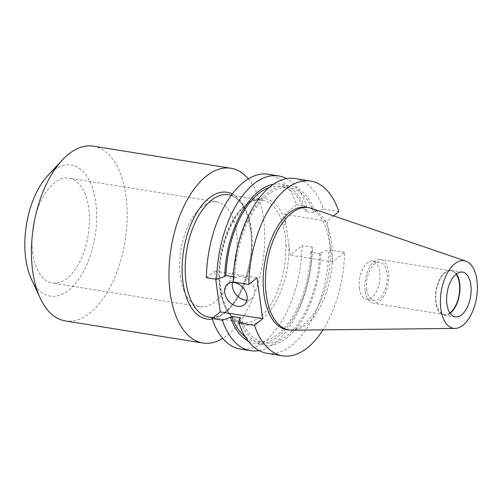 <?xml version="1.0" encoding="UTF-8"?>
<svg xmlns="http://www.w3.org/2000/svg" width="502" height="502" viewBox="0 0 502 502"><rect width="100%" height="100%" fill="white"/><g stroke="black" fill="none" stroke-linecap="round" stroke-linejoin="round"><path stroke-width="0.38" stroke-dasharray="2.51 1.88" d="M268.281 174.257A88.503 46.372 -80.9 0 1 296.45 204.76L284.603 214.348L288.945 245.673A2.228 0.627 178.7 0 1 285.864 245.924A61.953 32.461 -80.9 0 1 242.548 322.504A61.953 32.461 -80.9 0 1 219.744 287.753A61.953 32.461 -80.9 0 1 229.464 226.427A61.953 32.461 -80.9 0 1 262.195 200.172A61.953 32.461 -80.9 0 1 282.946 224.883L285.28 234.967L285.864 245.924M246.915 300.259A13.278 9.764 -129 0 0 251.872 298.565A13.278 9.764 -129 0 0 254.677 290.043A13.278 9.764 -129 0 0 246.802 278.284A13.278 9.764 -129 0 0 235.162 277.932A13.278 9.764 -129 0 0 232.482 282.419M32.774 253.203A53.099 27.823 -80.9 0 1 41.108 200.637A53.099 27.823 -80.9 0 1 69.163 178.135A53.099 27.823 -80.9 0 1 88.71 207.922A53.099 27.823 -80.9 0 1 80.376 260.482A53.099 27.823 -80.9 0 1 52.321 282.99A53.099 27.823 -80.9 0 1 32.774 253.203M180.45 276.922A53.099 27.823 -80.9 0 1 188.783 224.356A53.099 27.823 -80.9 0 1 216.839 201.854A53.099 27.823 -80.9 0 1 236.386 231.635A53.099 27.823 -80.9 0 1 228.059 284.201A53.099 27.823 -80.9 0 1 199.997 306.709A53.099 27.823 -80.9 0 1 180.45 276.922M248.364 178.869A88.503 46.372 -80.9 0 1 263.468 217.899A88.503 46.372 -80.9 0 1 222.744 338.404M93.353 146.164A88.503 46.372 -80.9 0 1 125.933 195.811A88.503 46.372 -80.9 0 1 112.046 283.417A88.503 46.372 -80.9 0 1 65.285 320.929M47.91 175.474A66.408 34.801 -80.9 0 1 95.719 202.243A66.408 34.801 -80.9 0 1 75.432 283.555A66.408 34.801 -80.9 0 1 31.306 278.861M359.445 288.361A19.233 10.078 -80.9 0 1 362.463 269.323A19.233 10.078 -80.9 0 1 372.622 261.172A19.233 10.078 -80.9 0 1 379.7 271.958A19.233 10.078 -80.9 0 1 376.688 291.003A19.233 10.078 -80.9 0 1 366.523 299.154A19.233 10.078 -80.9 0 1 359.445 288.361M366.711 289.528A19.233 10.078 -80.9 0 1 369.729 270.49A19.233 10.078 -80.9 0 1 379.888 262.339A19.233 10.078 -80.9 0 1 386.973 273.126A19.233 10.078 -80.9 0 1 383.955 292.17A19.233 10.078 -80.9 0 1 373.789 300.322A19.233 10.078 -80.9 0 1 366.711 289.528M365.186 290.765A22.126 11.596 -80.9 0 1 368.656 268.865A22.126 11.596 -80.9 0 1 380.347 259.484A22.126 11.596 -80.9 0 1 388.492 271.896A22.126 11.596 -80.9 0 1 385.021 293.795A22.126 11.596 -80.9 0 1 373.331 303.177A22.126 11.596 -80.9 0 1 365.186 290.765M449.88 312.934A22.126 11.596 -80.9 0 1 444.195 314.553A22.126 11.596 -80.9 0 1 436.05 302.148A22.126 11.596 -80.9 0 1 439.52 280.241A22.126 11.596 -80.9 0 1 451.21 270.867A22.126 11.596 -80.9 0 1 456.098 274.186M450.131 313.311A22.69 11.891 -80.9 0 1 444.101 315.112A22.69 11.891 -80.9 0 1 435.749 302.386A22.69 11.891 -80.9 0 1 439.313 279.921A22.69 11.891 -80.9 0 1 451.298 270.308A22.69 11.891 -80.9 0 1 456.456 273.91M311.56 208.355A61.953 32.461 -80.9 0 1 331.527 242.397A61.953 32.461 -80.9 0 1 291.995 330.197M306.496 207.288A61.953 32.461 -80.9 0 1 329.306 242.039A61.953 32.461 -80.9 0 1 319.586 303.365A61.953 32.461 -80.9 0 1 286.849 329.619M295.101 178.568A88.503 46.372 -80.9 0 1 323.269 209.064L338.875 211.574M233.198 281.986L233.675 277.939A80.728 42.3 -80.9 0 1 267.277 193.138A80.728 42.3 -80.9 0 1 315.243 211.9L314.045 212.873L305.084 211.43L306.276 210.463L306.76 206.416A88.503 46.372 -80.9 0 0 286.617 178.674M323.269 209.064L315.243 211.9M233.675 277.939L234.873 276.972A78.557 41.164 -80.9 0 1 289.748 187.779A78.557 41.164 -80.9 0 1 314.045 212.873M234.873 276.972L233.374 276.727M269.223 187.503A78.557 41.164 -80.9 0 1 280.787 186.342A78.557 41.164 -80.9 0 1 305.084 211.43M273.477 184.278A80.728 42.3 -80.9 0 1 306.276 210.463M296.45 204.76L306.76 206.416M333.56 215.879L327.028 221.162L332.694 262.006L344.541 252.418A88.503 46.372 -80.9 0 1 322.987 329.852M344.541 252.418L328.935 249.908A88.503 46.372 -80.9 0 1 267.033 353.326M259.007 350.572A88.503 46.372 -80.9 0 0 312.426 247.26L311.949 251.307L310.751 252.274L319.711 253.717L320.91 252.744A80.728 42.3 -80.9 0 1 287.313 337.545A80.728 42.3 -80.9 0 1 239.347 318.783M320.91 252.744L328.935 249.908M319.711 253.717A78.557 41.164 -80.9 0 1 264.836 342.904A78.557 41.164 -80.9 0 1 240.54 317.81M310.751 252.274A78.557 41.164 -80.9 0 1 255.876 341.46A78.557 41.164 -80.9 0 1 245.258 336.735M311.949 251.307A80.728 42.3 -80.9 0 1 248.283 341.134M282.946 224.883A2.228 1.255 -15.6 0 0 285.92 223.873A64.181 33.628 99.1 0 0 243.093 207.113A64.181 33.628 99.1 0 0 220.441 289.008A64.181 33.628 99.1 0 0 258.95 321.393A64.181 33.628 99.1 0 0 288.945 245.673L290.269 255.192L302.116 245.603A88.503 46.372 -80.9 0 1 240.213 349.022M215.703 279.175L214.574 271.042L257.005 277.857M206.378 277.675L214.574 271.042M312.426 247.26L302.116 245.603M332.694 262.006L290.269 255.192M284.603 214.348L327.028 221.162M251.364 229.521A61.953 32.461 99.1 0 0 228.561 194.77C239.561 196.979 246.815 208.343 250.329 228.874C257.532 269.599 230.305 323.501 208.907 317.101A61.953 32.461 99.1 0 0 241.644 290.846A61.953 32.461 99.1 0 0 251.364 229.521M232.3 193.979A64.181 33.628 -80.9 0 1 250.661 228.266A64.181 33.628 -80.9 0 1 212.22 319.027M212.986 317.76L242.548 322.504C238.645 321.895 235.03 319.768 231.711 316.122C226.233 309.935 222.587 300.698 220.78 288.399C213.576 247.674 240.803 193.778 262.195 200.172L231.372 195.222M235.162 277.932L227.531 284.113M216.839 201.854L69.163 178.135M379.888 262.339L372.622 261.172M451.21 270.867L380.347 259.484M462.48 272.103L451.298 270.308M289.748 187.779L280.787 186.342M264.836 342.904L255.876 341.46M455.283 316.913L444.101 315.112M444.195 314.553L373.331 303.177M373.789 300.322L366.523 299.154M199.997 306.709L52.321 282.99M251.872 298.565L244.236 304.745"/><path stroke-width="0.75" d="M247.047 296.224A13.278 9.764 -129 0 0 239.165 284.465A13.278 9.764 -129 0 0 227.531 284.113A13.278 9.764 -129 0 0 224.72 292.635A13.278 9.764 -129 0 0 232.595 304.394A13.278 9.764 -129 0 0 244.236 304.745A13.278 9.764 -129 0 0 247.047 296.224M232.482 282.419A13.278 9.764 -129 0 0 232.351 286.454A13.278 9.764 -129 0 0 246.915 300.259M222.744 338.404A88.503 46.372 -80.9 0 1 202.827 343.017A88.503 46.372 -80.9 0 1 170.247 293.375A88.503 46.372 -80.9 0 1 184.134 205.764A88.503 46.372 -80.9 0 1 230.895 168.252A88.503 46.372 -80.9 0 1 248.364 178.869M202.827 343.017L65.285 320.929A88.503 46.372 -80.9 0 1 40.085 297.912A88.503 46.372 -80.9 0 1 32.705 271.281A88.503 46.372 -80.9 0 1 62.217 160.132A88.503 46.372 -80.9 0 1 93.353 146.164L230.895 168.252M40.085 297.912L31.306 278.861A66.408 34.801 -80.9 0 1 25.765 258.881A66.408 34.801 -80.9 0 1 47.91 175.474L62.217 160.132M456.098 274.186A22.126 11.596 -80.9 0 1 459.355 283.279A22.126 11.596 -80.9 0 1 449.88 312.934M456.456 273.91A22.69 11.891 -80.9 0 1 459.65 283.034A22.69 11.891 -80.9 0 1 450.131 313.311M446.931 304.181A22.69 11.891 -80.9 0 1 450.495 281.722A22.69 11.891 -80.9 0 1 462.48 272.103A22.69 11.891 -80.9 0 1 470.832 284.829A22.69 11.891 -80.9 0 1 467.274 307.293A22.69 11.891 -80.9 0 1 455.283 316.913A22.69 11.891 -80.9 0 1 446.931 304.181M476.9 279.921A34.205 17.921 -80.9 0 1 455.069 328.402A34.205 17.921 -80.9 0 1 440.869 309.094A34.205 17.921 -80.9 0 1 446.855 273.998A34.205 17.921 -80.9 0 1 465.875 261.122A34.205 17.921 -80.9 0 1 476.9 279.921M455.069 328.402L291.995 330.197A61.953 32.461 -80.9 0 1 289.077 329.977A61.953 32.461 -80.9 0 1 266.273 295.226A61.953 32.461 -80.9 0 1 275.993 233.901A61.953 32.461 -80.9 0 1 308.724 207.646A61.953 32.461 -80.9 0 1 311.56 208.355L465.875 261.122M289.077 329.977L286.849 329.619A61.953 32.461 -80.9 0 1 264.046 294.869A61.953 32.461 -80.9 0 1 273.766 233.543A61.953 32.461 -80.9 0 1 306.496 207.288L308.724 207.646M310.707 181.071A88.503 46.372 -80.9 0 0 248.804 284.49L233.198 281.986A88.503 46.372 -80.9 0 1 295.101 178.568L310.707 181.071A88.503 46.372 -80.9 0 1 338.875 211.574L333.56 215.879M233.374 276.727L225.906 275.529A78.557 41.164 -80.9 0 1 269.223 187.503M225.906 275.529L224.714 276.495A80.728 42.3 -80.9 0 1 273.477 184.278M224.714 276.495L216.688 279.332A88.503 46.372 -80.9 0 1 278.591 175.913A88.503 46.372 -80.9 0 1 286.617 178.674M216.688 279.332L206.378 277.675A88.503 46.372 -80.9 0 1 268.281 174.257L278.591 175.913M322.987 329.852A88.503 46.372 -80.9 0 1 282.639 355.836A88.503 46.372 -80.9 0 1 254.476 325.334L238.864 322.83A88.503 46.372 -80.9 0 0 267.033 353.326L282.639 355.836M248.804 284.49L257.005 277.857L262.671 318.701L220.246 311.886L215.703 279.175M254.476 325.334L262.671 318.701M245.258 336.735A78.557 41.164 -80.9 0 1 231.579 316.373L240.54 317.81L239.347 318.783L238.864 322.83M248.283 341.134A80.728 42.3 -80.9 0 1 230.38 317.339L231.579 316.373M259.007 350.572A88.503 46.372 -80.9 0 1 250.523 350.678A88.503 46.372 -80.9 0 1 222.355 320.176L230.38 317.339M250.523 350.678L240.213 349.022A88.503 46.372 -80.9 0 1 212.045 318.519L220.246 311.886M222.355 320.176L212.045 318.519M231.372 195.222L228.561 194.77A61.953 32.461 99.1 0 0 195.824 221.024A61.953 32.461 99.1 0 0 186.104 282.35A61.953 32.461 99.1 0 0 208.907 317.101L212.986 317.76M212.22 319.027A64.181 33.628 -80.9 0 1 183.054 283.002A64.181 33.628 -80.9 0 1 195.272 215.32A64.181 33.628 -80.9 0 1 232.3 193.979"/></g></svg>

